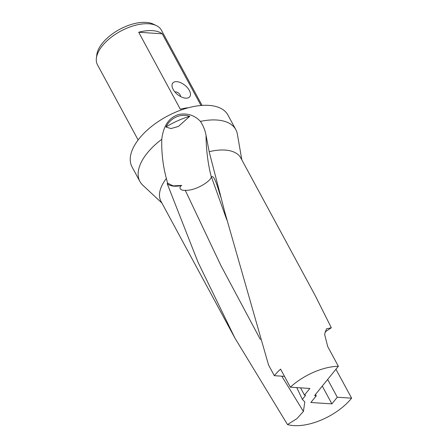 <?xml version="1.0" encoding="UTF-8"?>
<svg xmlns="http://www.w3.org/2000/svg" width="448" height="448" viewBox="0 0 448 448"><rect width="100%" height="100%" fill="white"/><g stroke="black" fill="none" stroke-linecap="round" stroke-linejoin="round"><path stroke-width="0.67" d="M241.819 159.83L237.373 134.159A54.51 27.832 151.6 0 0 235.827 129.646A54.51 27.832 151.6 0 0 216.742 120.014A54.51 27.832 151.6 0 0 200.435 121.397C203.291 125.787 205.162 130.424 206.046 135.324L209.177 151.721L224.784 212.083L268.542 364.986L274.327 375.693A45.427 23.19 -28.4 0 1 280.577 369.113L290.343 387.178A45.427 23.19 -28.4 0 1 338.363 366.262L327.701 346.545L324.615 334.342L326.469 328.832L331.313 327.751L314.843 294.885L240.878 158.088A45.427 23.19 151.6 0 0 224.974 150.063A45.427 23.19 151.6 0 0 209.177 151.721M235.827 129.646L227.914 115.013A54.51 27.832 151.6 0 0 208.83 105.381A54.51 27.832 151.6 0 0 151.446 126.543A54.51 27.832 151.6 0 0 132.014 166.863L139.927 181.496A54.51 27.832 151.6 0 0 142.856 185.265L161.902 203.039M335.938 369.253L351.618 398.177A45.427 23.19 -28.4 0 1 293.804 425.6A45.427 23.19 -28.4 0 1 287.487 424.547L234.926 338.094L198.111 262.455L167.199 183.646L167.58 183.12L166.376 178.483C162.954 165.766 161.42 152.712 161.773 139.311A54.51 27.832 151.6 0 0 139.927 181.496M161.773 139.311C163.38 125.67 169.098 117.376 178.914 114.425C187.454 112.952 194.628 115.276 200.435 121.397M166.376 178.483A45.427 23.19 151.6 0 0 160.961 201.298L234.926 338.094M202.065 105.409L161.403 30.201A36.338 18.553 151.6 0 0 156.442 25.654L153.395 24.164A34.244 17.483 151.6 0 0 146.082 22.4A34.244 17.483 151.6 0 0 114.766 32.267A34.244 17.483 151.6 0 0 96.802 54.762L96.382 58.128A36.338 18.553 151.6 0 0 97.468 64.77L138.135 139.978M156.442 25.654A36.338 18.553 151.6 0 0 148.68 23.778A36.338 18.553 151.6 0 0 115.444 34.25A36.338 18.553 151.6 0 0 96.382 58.128M180.432 96.477A3.634 1.971 39.1 0 0 179.15 93.604A3.634 1.971 39.1 0 0 175.896 91.913A3.634 1.971 39.1 0 0 174.978 92.053M185.69 98.162A10.903 5.914 -140.9 0 1 185.293 98.129A10.903 5.914 -140.9 0 1 172.362 87.634A10.903 5.914 -140.9 0 1 176.775 81.67A10.903 5.914 -140.9 0 1 189.336 90.446A10.903 5.914 -140.9 0 1 185.69 98.162M188.574 107.705A36.338 18.553 151.6 0 0 180.309 109.217L138.695 32.25A36.338 18.553 -28.4 0 1 152.393 30.649A36.338 18.553 -28.4 0 1 162.243 33.79L201.006 105.487M290.343 387.178L309.848 388.455L304.461 395.091L300.546 387.845M284.491 376.359L274.327 375.693M304.461 395.091L305.116 395.136A0.924 0.47 -28.4 0 1 305.396 395.293A0.924 0.47 -28.4 0 1 305.267 395.78L302.355 399.375L304.791 401.918L303.414 411.454L296.906 418.667L287.487 424.547M351.618 398.177L337.277 397.236L331.89 403.872L310.85 402.5L316.238 395.864L315.123 395.791A0.924 0.47 -28.4 0 1 314.798 395.629A0.924 0.47 -28.4 0 1 314.927 395.142L338.363 366.262M316.238 395.864L315.482 394.458M327.662 379.45L337.277 397.236M331.89 403.872L322.274 386.086M178.808 115.998C182.482 115.046 186.144 115.147 189.784 116.301A52.69 26.902 151.6 0 0 165.922 127.014C168.694 121.548 172.99 117.874 178.808 115.998M138.695 32.25L162.243 33.79M189.784 116.301L178.438 126.431L171.013 128.57L165.922 127.014M167.58 183.12L173.163 185.898L181.787 185.422C178.634 186.777 179.48 190.758 185.27 190.327L185.836 190.327C196.33 190.512 210.543 181.255 211.333 177.01L211.417 176.904C213.954 174.703 217.056 185.041 219.537 193.206L220.819 197.103M296.755 387.598L302.35 399.375M167.199 183.646A23.167 11.827 151.6 0 0 181.787 185.422M324.974 332.03L331.313 327.751M315.123 395.791L314.843 395.265M219.537 193.206A42.386 9.582 -95.8 0 0 220.186 193.39M226.862 220.013L211.417 176.904M305.267 395.78L304.914 395.119M303.414 411.454L281.792 376.18M260.372 339.494L220.937 265.608L185.27 190.327M206.046 135.324A42.386 9.582 -95.8 0 0 211.333 177.01"/></g></svg>
